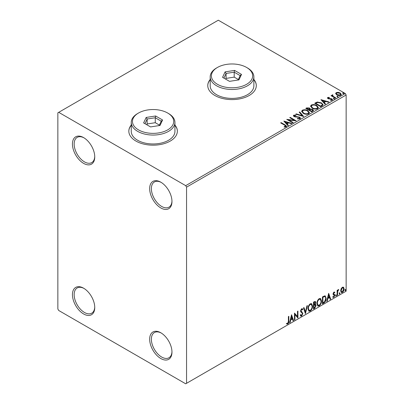 <?xml version="1.0" encoding="UTF-8"?>
<svg xmlns="http://www.w3.org/2000/svg" width="404" height="404" viewBox="0 0 404 404"><rect width="100%" height="100%" fill="white"/><g stroke="black" fill="none" stroke-linecap="round" stroke-linejoin="round"><path stroke-width="0.61" d="M160.817 182.184L160.817 182.184A15.776 9.105 -120 0 0 149.662 188.623A15.776 9.105 -120 0 0 160.817 207.944A15.776 9.105 -120 0 0 171.968 201.505A15.776 9.105 -120 0 0 160.817 182.184M171.963 200.995A14.559 8.408 60 0 1 168.953 207.176A14.559 8.408 60 0 1 161.676 206.459A14.559 8.408 60 0 1 152.162 193.627A14.559 8.408 60 0 1 154.394 181.957A14.559 8.408 60 0 1 161.252 182.446M83.598 137.602L83.598 137.602A15.776 9.105 -120 0 0 72.442 144.041A15.776 9.105 -120 0 0 83.598 163.362A15.776 9.105 -120 0 0 94.748 156.919A15.776 9.105 -120 0 0 83.598 137.602M94.743 156.409A14.559 8.408 60 0 1 91.733 162.595A14.559 8.408 60 0 1 84.451 161.873A14.559 8.408 60 0 1 74.942 149.046A14.559 8.408 60 0 1 77.174 137.375A14.559 8.408 60 0 1 84.032 137.865M83.598 288.193L83.598 288.193A15.776 9.105 -120 0 0 72.442 294.632A15.776 9.105 -120 0 0 83.598 313.953A15.776 9.105 -120 0 0 94.748 307.515A15.776 9.105 -120 0 0 83.598 288.193M94.743 307.005A14.559 8.408 60 0 1 91.733 313.191A14.559 8.408 60 0 1 84.451 312.469A14.559 8.408 60 0 1 74.942 299.637A14.559 8.408 60 0 1 77.174 287.966A14.559 8.408 60 0 1 84.032 288.456M160.817 332.775L160.817 332.775A15.776 9.105 -120 0 0 149.662 339.219A15.776 9.105 -120 0 0 160.817 358.535A15.776 9.105 -120 0 0 171.968 352.096A15.776 9.105 -120 0 0 160.817 332.775M171.963 351.586A14.559 8.408 60 0 1 168.953 357.772A14.559 8.408 60 0 1 161.676 357.05A14.559 8.408 60 0 1 152.162 344.218A14.559 8.408 60 0 1 154.394 332.553A14.559 8.408 60 0 1 161.252 333.037M131.255 125.053A24.27 14.009 0 0 0 128.826 131.164A24.27 14.009 0 0 0 135.936 141.067A24.27 14.009 0 0 0 162.383 144.107A24.27 14.009 0 0 0 177.361 131.164A24.27 14.009 0 0 0 174.937 125.053M131.255 125.25A24.27 14.009 0 0 0 128.826 131.26M210.191 79.482A24.27 14.009 0 0 0 207.762 85.587A24.27 14.009 0 0 0 214.872 95.495A24.27 14.009 0 0 0 241.319 98.531A24.27 14.009 0 0 0 256.298 85.587A24.27 14.009 0 0 0 253.874 79.482M210.191 79.679A24.27 14.009 0 0 0 207.762 85.688M57.858 112.832L57.858 308.999L58.711 310.484L185.699 383.8L186.557 383.305L186.557 187.138L185.699 185.653L58.711 112.337L57.858 112.832M335.674 93.758L336.189 92.617L338.158 92.319L340.168 92.96L341.319 94.42L340.734 95.243C339.33 95.748 338.012 95.642 336.779 94.915L335.618 93.445M332.684 95.263L332.972 96.192L335.881 97.955L335.421 98.217L331.033 95.687L331.492 95.42L332.139 95.793L332.219 94.91L332.719 94.794L332.967 95.192L332.527 95.925M331.967 95.309L332.219 94.91L332.219 95.309L332.719 95.192L332.719 94.794M327.75 97.49L329.27 97.334L329.376 97.707L328.321 97.783L328.462 98.384L331.916 98.864L332.558 99.677L332.214 100.162L330.669 100.364L330.528 99.98L331.82 99.596L331.82 99.995L331.623 100.278L331.477 99.147L328.023 98.662L327.437 97.935L327.75 97.49L327.75 97.884L328.538 97.707M328.321 97.783L328.462 98.778L328.972 98.945L328.972 98.551M322.109 105.904L320.71 106.712L314.706 103.242L317.261 102.02L321.483 102.889L323.089 104.752L322.109 105.904M311.782 111.868L305.772 108.398L306.626 107.908L309.494 107.969L310.211 109.035L312.696 109.373L313.534 110.438L311.782 111.868M310.227 108.878L310.211 109.428L312.696 109.767L312.696 109.373M303.697 116.534L295.763 114.18L296.268 113.888L302.283 115.675L299.187 112.201L299.692 111.913L303.697 116.534M293.223 122.584L292.764 122.846L286.754 119.382L294.238 120.235L289.759 117.645L290.218 117.382L296.228 120.847L288.754 120.003L293.223 122.584M284.669 125.2L280.674 122.892L281.134 122.624L285.189 124.967L286.603 126.265L286.194 126.816L284.371 127.073L284.143 126.669L285.774 126.159L285.577 126.861L285.577 126.462C285.845 125.967 285.542 125.543 284.669 125.2M185.699 185.653L345.289 93.516L218.301 20.2L58.711 112.337M283.83 121.069L291.839 123.382L291.334 123.675L288.794 122.917L287.108 123.892L288.416 125.356L287.911 125.649L283.83 121.069M294.37 115.519L294.521 116.307L299.682 117.155L300.475 118.195L300.041 118.821L297.379 118.847L297.45 118.453L299.389 118.488L299.702 118.039L299.212 117.412L294.087 116.589L293.38 115.721L293.759 115.16L295.935 115.079L295.94 115.499L294.37 115.519L294.142 116.226M303.258 113.352L301.611 111.312L302.359 110.196C304.318 109.489 306.146 109.651 307.853 110.666L309.474 112.711L308.707 113.822C306.762 114.504 304.949 114.347 303.258 113.352M312.191 108.191L310.545 106.156L311.292 105.04C313.251 104.333 315.08 104.49 316.781 105.51L318.402 107.555L317.64 108.661C315.696 109.348 313.883 109.191 312.191 108.191M320.943 99.642L328.952 101.954L328.447 102.242L325.907 101.49L324.22 102.465L325.528 103.929L325.023 104.222L320.943 99.642M333.532 98.818L333.416 98.308L334.305 98.374L334.421 98.889L333.532 98.818L333.416 98.308L333.416 98.707L334.305 98.773L334.305 98.374L334.421 98.889M337.077 96.773L336.961 96.263L337.845 96.329L337.961 96.844L337.077 96.773L336.961 96.263L336.961 96.662L337.845 96.728L337.845 96.329L337.961 96.844M342.85 93.44L342.733 92.93L343.622 92.996L343.733 93.506L342.85 93.44L342.733 92.93L342.733 93.324L343.622 93.395L343.622 92.996L343.733 93.506M341.127 288.754L342.375 287.199L343.617 287.315L344.067 288.855C344.077 290.289 343.511 291.481 342.375 292.44L341.365 292.541L340.678 290.814L341.127 288.754M343.375 287.113L344.067 288.855M337.138 295.38L337.138 290.309L337.598 290.042L337.598 290.789L338.754 289.461L337.668 291.627L337.598 295.112L337.138 295.38M333.936 292.067L334.825 292.274L334.552 292.865L333.962 292.673L333.517 293.612L334.674 294.642L334.825 295.334L333.85 297.364L332.901 297.223L333.164 296.602L333.8 296.768L334.366 295.627L333.204 294.602L333.053 293.905L333.936 292.067M334.573 292.072L334.825 292.274L334.482 292.077L334.234 292.617M334.552 292.865L333.618 292.476L333.174 293.415L333.517 293.612M333.174 293.415L334.674 294.642L334.33 294.44L334.482 295.137L334.825 295.334M333.164 296.602L333.8 296.768M334.254 295.208L333.204 294.602M323.826 303.061L322.427 303.869L322.427 296.935L324.766 295.834L325.286 295.96L326.124 298.354C326.195 300.318 325.427 301.884 323.826 303.061L323.483 302.864L322.427 303.475M313.499 309.025L313.499 302.091L315.317 301.404L315.731 302.52L315.165 304.318L315.675 304.409L316.115 305.545L314.696 308.333L313.499 309.025M305.414 313.691L303.485 307.868L303.99 307.58L305.449 311.999L306.909 305.894L307.414 305.601L305.414 313.691M294.94 319.741L294.476 320.008L294.476 313.07L297.48 316.509L297.48 311.338L297.94 311.07L297.94 318.004L294.94 314.58L294.94 319.741L294.476 319.609M288.395 321.195L288.395 316.584L288.855 316.317L288.855 320.998C289.042 322.15 288.673 323.175 287.759 324.064L286.623 323.917L286.86 323.25L287.754 323.357L288.395 321.195M186.557 383.305L346.142 291.168L346.142 95.001L186.557 187.138M291.552 314.761L293.551 320.539L293.051 320.832L292.435 318.963L290.749 319.938L290.128 322.518L289.628 322.806L291.552 314.761M301.601 316.069L300.823 316.125L300.253 315.332L300.626 314.767L301.571 315.378L302.409 313.716L302.258 313.125L300.798 311.918L300.561 310.999L301.631 308.762L302.313 308.717L302.793 309.267L302.434 309.898L301.626 309.474L301.02 310.701L302.869 313.464L301.601 316.069L300.662 315.999M300.753 315.196L301.571 315.378M301.283 309.277L302.046 309.444L301.283 309.277L300.677 310.504L301.02 310.701M307.954 308.787C307.919 306.833 308.681 305.166 310.232 303.798L311.625 303.672L312.575 306.091C312.6 308.05 311.832 309.711 310.272 311.065L308.903 311.176L307.954 308.787M316.882 303.631C316.852 301.672 317.61 300.01 319.165 298.642L320.559 298.516L321.503 300.93C321.534 302.894 320.766 304.555 319.2 305.909L317.837 306.02L316.882 303.631M328.664 293.334L330.669 299.111L330.164 299.404L329.548 297.536L327.861 298.511L327.245 301.091L326.74 301.379L328.664 293.334M335.674 295.733L336.057 294.935L336.441 295.289L336.057 296.087L335.689 295.905M336.057 294.935L336.441 295.289L336.098 295.092L335.714 295.89M339.214 293.688L339.597 292.89L339.986 293.243L339.597 294.046L339.234 293.859M339.597 292.89L339.986 293.243L339.643 293.046L339.254 293.844M344.991 290.355L345.375 289.552L345.758 289.91L345.375 290.708L345.006 290.521M345.375 289.552L345.758 289.91L345.415 289.713L345.031 290.511M345.289 93.516L346.142 95.001M256.298 85.688A24.27 14.009 0 0 0 253.874 79.679M177.361 131.26A24.27 14.009 0 0 0 174.937 125.25M288.512 316.514L288.512 320.801C288.698 321.953 288.33 322.973 287.416 323.867L287.759 324.064M287.416 323.867L286.279 323.72M291.471 315.085L293.551 320.539M293.208 320.342L292.94 320.498M290.749 319.938L290.405 319.741L292.092 318.766L292.435 318.963M290.405 319.741L289.784 322.316L290.128 322.518M291.587 316.413L291.244 316.211L290.602 318.913L290.946 319.109L292.238 318.367L291.587 316.413L290.946 319.109M294.476 313.11L297.48 316.509M297.602 311.267L297.602 317.781M297.647 317.832L297.94 318.004M294.597 319.539L294.597 314.383L294.94 314.58M300.283 314.57L301.227 315.181M302.136 308.651L302.793 309.267M302.45 309.065L302.172 309.555M300.677 310.504L301.303 311.439M300.96 311.242L301.874 311.802M301.53 311.6L302.869 313.464M302.525 313.262L301.258 315.872M303.757 307.712L305.449 311.999M306.959 305.863L305.222 313.125M311.454 303.591L312.575 306.091M312.231 305.889C312.257 307.853 311.489 309.514 309.929 310.868L310.272 311.065M309.929 310.868L308.737 311.06M311.358 304.429L309.908 304.298C308.656 305.404 308.045 306.747 308.07 308.323L308.833 310.247L310.252 310.363C311.519 309.272 312.141 307.939 312.11 306.353L311.358 304.429L310.252 304.495C308.999 305.606 308.388 306.944 308.414 308.52L309.176 310.444M309.908 304.298L310.252 304.495M308.07 308.323L308.414 308.52M315.125 301.339L315.731 302.52M315.388 302.323L315.13 303.566M314.827 304.121L315.165 304.318M315.484 304.338L316.115 305.545M315.771 305.348L314.352 308.136L314.696 308.333M314.352 308.136L313.499 308.631M314.585 304.793L315.337 305.04L314.585 304.793L313.615 305.272L313.615 307.848L314.489 307.742L315.65 305.813L314.928 304.99L313.959 305.469L313.959 308.045M315.034 302.142L313.615 302.338L313.615 304.56L313.959 304.757L315.266 302.798L315.034 302.142L313.959 302.535L313.959 304.757M314.095 302.061L314.438 302.258M313.615 302.338L313.959 302.535M313.615 305.272L313.959 305.469M320.382 298.435L321.503 300.93M321.16 300.733C321.19 302.697 320.423 304.358 318.857 305.712L319.2 305.909M318.857 305.712L317.67 305.904M320.291 299.273L318.842 299.142C317.589 300.248 316.973 301.591 317.004 303.167L317.766 305.091L319.185 305.207C320.453 304.116 321.074 302.778 321.044 301.197L320.291 299.273L319.185 299.339C317.933 300.445 317.317 301.788 317.347 303.364L318.11 305.288M318.842 299.142L319.185 299.339M317.004 303.167L317.347 303.364M325.109 295.88L326.124 298.354M325.781 298.157C325.851 300.116 325.084 301.687 323.483 302.864M324.18 296.43L325.003 296.723L324.18 296.43L322.549 297.177L322.549 302.692L322.892 302.889L324.624 301.712L325.664 298.622C325.72 297.42 325.341 296.753 324.523 296.632L322.892 297.379L322.892 302.889M322.549 297.177L322.892 297.379M328.588 293.658L330.669 299.111M330.326 298.915L330.053 299.071M327.861 298.511L327.518 298.314L329.204 297.339L329.548 297.536M327.518 298.314L326.902 300.889L327.245 301.091M328.704 294.986L328.361 294.784L327.715 297.485L328.058 297.682L329.351 296.94L328.704 294.986L328.058 297.682M334.214 292.668L333.618 292.476M333.285 293.814L333.744 294.067M334.482 295.137L333.507 297.162L333.85 297.364M333.507 297.162L332.558 297.026M333.31 294.738L333.76 294.971M335.714 294.733L336.098 295.092M337.254 290.239L337.598 290.789M338.315 289.547L338.188 289.931L338.532 290.128M337.491 290.729L337.325 291.43L337.668 291.627M337.325 291.43L337.254 294.915L337.598 295.112M339.254 292.688L339.643 293.046M343.723 288.658C343.733 290.087 343.168 291.284 342.031 292.244L342.375 292.44M342.031 292.244L341.203 292.415M343.067 287.774L342.026 287.623L340.794 290.35L341.299 291.673L342.37 291.819L343.602 289.128L343.067 287.774L342.37 287.82L341.138 290.552L341.643 291.875M342.026 287.623L342.37 287.82M340.794 290.35L341.138 290.552M345.031 289.355L345.415 289.713M281.017 123.089L281.134 122.624M281.134 123.023L286.567 126.457M284.143 127.068L285.184 126.987L285.184 126.588M285.184 126.987L285.577 126.861M284.229 121.518L291.385 123.644M288.178 125.493L287.108 123.892M285.315 121.887L286.689 123.816L287.981 123.074L287.981 122.675L285.315 121.887L286.689 123.422L287.981 122.675M286.689 123.816L286.689 123.422M287.476 119.796L294.238 120.629L294.238 120.235M290.102 117.847L290.218 117.382M290.218 117.776L295.516 120.831M292.88 122.781L288.754 120.397L288.754 120.003M299.389 118.488L299.389 118.882L297.45 118.847L297.45 118.453M299.389 118.882L299.702 118.039M293.415 115.918L293.759 115.16M293.759 115.554L295.935 115.473L295.935 115.079M294.37 115.918L294.521 116.307M294.521 116.706L295.576 116.993L295.576 116.594M295.576 116.993L296.748 117.008L296.748 116.61M296.748 117.008L299.682 117.549L299.682 117.155M299.682 117.549L300.445 118.382M296.218 114.312L296.268 113.888M296.268 114.287L302.283 116.074L302.283 115.675M299.42 112.463L299.692 111.913M299.692 112.307L303.374 116.438M301.631 111.514L302.359 110.196M302.359 110.59C304.318 109.888 306.146 110.045 307.853 111.065L307.853 110.666M307.853 111.065L309.454 112.908M302.399 111.443L303.717 113.479C305.065 114.282 306.515 114.408 308.075 113.867L308.701 112.534L307.388 110.933C306.035 110.125 304.571 109.994 302.995 110.539L302.399 111.443L303.717 113.08C305.065 113.883 306.515 114.014 308.075 113.474L308.701 112.534M308.075 113.867L308.075 113.474M303.717 113.479L303.717 113.08M306.116 108.6L306.626 108.307L309.494 108.368L309.494 107.969M309.494 108.368L310.211 109.428M312.696 109.767L313.504 110.63M309.393 109.954L309.393 110.353L311.625 111.64L312.752 110.706L312.231 109.641L310.434 109.439L309.393 109.954L311.625 111.246L312.752 110.307M306.853 108.489L306.853 108.883L308.777 109.999L309.565 109.282L309.045 108.242L306.853 108.489L308.777 109.6L309.565 108.888M309.015 109.863L309.015 109.464M308.777 109.999L308.777 109.6M312.156 111.337L312.156 110.938M311.625 111.64L311.625 111.246M310.56 106.358L311.292 105.04M311.292 105.434C313.251 104.732 315.08 104.888 316.781 105.904L316.781 105.51M316.781 105.904L318.387 107.747M311.332 106.287L312.651 108.323C313.994 109.12 315.448 109.252 317.009 108.711L317.635 107.373L316.322 105.777C314.969 104.969 313.504 104.838 311.928 105.383L311.332 106.287L312.651 107.924C313.994 108.727 315.448 108.858 317.009 108.317L317.635 107.373M317.009 108.711L317.009 108.317M312.651 108.323L312.651 107.924M315.049 103.439L317.261 102.414L317.261 102.02M317.261 102.414L321.483 103.283L321.483 102.889M321.483 103.283L323.064 104.949M322.139 105.399L322.139 105C322.387 104.277 322.013 103.661 321.018 103.151L317.584 102.485L315.787 103.333L320.559 106.09L322.139 105L322.139 105.399L321.054 106.196L321.054 105.803M315.787 103.333L315.787 103.727L320.559 106.484L321.054 106.196M320.559 106.484L320.559 106.09M321.342 100.091L328.497 102.217M325.296 104.065L324.22 102.465M322.427 100.46L323.801 102.389L325.094 101.646L325.094 101.247L322.427 100.46L323.801 101.995L325.094 101.247M323.801 102.389L323.801 101.995M329.27 97.697L329.27 97.334M328.321 98.182L328.462 98.778M328.972 98.945L331.088 98.96L331.088 98.561M331.088 98.96L331.916 99.263L331.916 98.864M331.916 99.263L332.512 99.864M331.129 100.399L331.623 100.278M327.482 98.142L327.75 97.884M334.305 98.773L334.421 99.283M331.376 95.884L331.492 95.42M331.492 95.814L332.139 96.187L332.139 95.793M332.684 95.662L332.972 96.192M332.972 96.586L335.537 98.152M337.845 96.728L337.961 97.238M335.638 93.642L336.189 92.617M336.189 93.016L338.158 92.713L338.158 92.319M338.158 92.713L340.168 93.354L340.168 92.96M340.168 93.354L341.294 94.612M336.335 93.511L337.244 95.046L340.193 95.329L340.602 94.324L339.708 93.228L336.729 92.93L336.335 93.511L337.244 94.652L340.193 94.93L340.602 94.324M340.193 95.329L340.193 94.93M337.244 95.046L337.244 94.652M343.622 93.395L343.733 93.905M138.506 129.876A20.629 11.908 0 0 0 167.68 129.876A20.629 11.908 0 0 0 167.68 113.029L168.539 113.524A21.841 12.61 180 0 1 168.539 113.529A21.841 12.61 180 0 1 174.937 122.442A21.841 12.61 180 0 1 161.454 134.093A21.841 12.61 180 0 1 137.648 131.361A21.841 12.61 180 0 1 131.255 122.442A21.841 12.61 180 0 1 137.648 113.529L138.506 113.029A20.629 11.908 0 0 0 138.506 129.876M131.255 122.442L131.255 131.361A21.841 12.61 0 0 0 137.648 140.274A21.841 12.61 0 0 0 161.454 143.011A21.841 12.61 0 0 0 174.937 131.361L174.937 122.442M155.631 115.983L162.57 119.988L160.029 125.457L150.556 126.922L143.622 122.917L146.157 117.448L155.631 115.983L155.267 117.756L147.147 119.013L144.975 123.7M168.539 113.529L167.68 113.029A20.629 11.908 0 0 0 138.506 113.029M159.403 125.094L155.267 122.71L147.147 123.962L147.147 119.013L146.157 117.448M147.147 123.962L146.788 124.745M155.267 122.71L155.267 117.756L161.216 121.185L159.171 125.588M162.57 119.988L161.216 121.185M217.443 84.3A20.629 11.908 0 0 0 246.617 84.3A20.629 11.908 0 0 0 246.617 67.458L247.475 67.953A21.841 12.61 180 0 1 253.874 76.871A21.841 12.61 180 0 1 240.39 88.521A21.841 12.61 180 0 1 216.584 85.784A21.841 12.61 180 0 1 210.191 76.871A21.841 12.61 180 0 1 216.584 67.953L217.443 67.458A20.629 11.908 0 0 0 217.443 84.3M210.191 76.871L210.191 85.784A21.841 12.61 0 0 0 216.584 94.703A21.841 12.61 0 0 0 240.39 97.435A21.841 12.61 0 0 0 253.874 85.784L253.874 76.871M234.567 70.407L241.506 74.412L238.966 79.881L229.492 81.35L222.559 77.346L225.094 71.877L234.567 70.407L234.204 72.18L226.083 73.437L223.912 78.123M247.475 67.953L246.617 67.458A20.629 11.908 0 0 0 217.443 67.458M238.335 79.522L234.204 77.134L226.083 78.391L226.083 73.437L225.094 71.877M226.083 78.391L225.725 79.174M234.204 77.134L234.204 72.18L240.153 75.614L238.108 80.017M241.506 74.412L240.153 75.614M288.512 320.801L288.855 320.998M313.847 305.136L314.191 305.333M322.852 297.006L323.195 297.203M337.254 293.208L337.598 293.41M285.189 125.366L285.189 124.967M306.626 108.307L306.626 107.908M315.615 103.116L315.615 102.717M329.886 98.94L329.886 98.546M334.406 97.495L334.406 97.101M334.34 292.678L334.002 292.481M333.775 294.142L333.431 293.945M333.366 296.783L333.027 296.587M334.133 295.107L333.79 294.91M328.174 98L328.174 98.394"/></g></svg>
